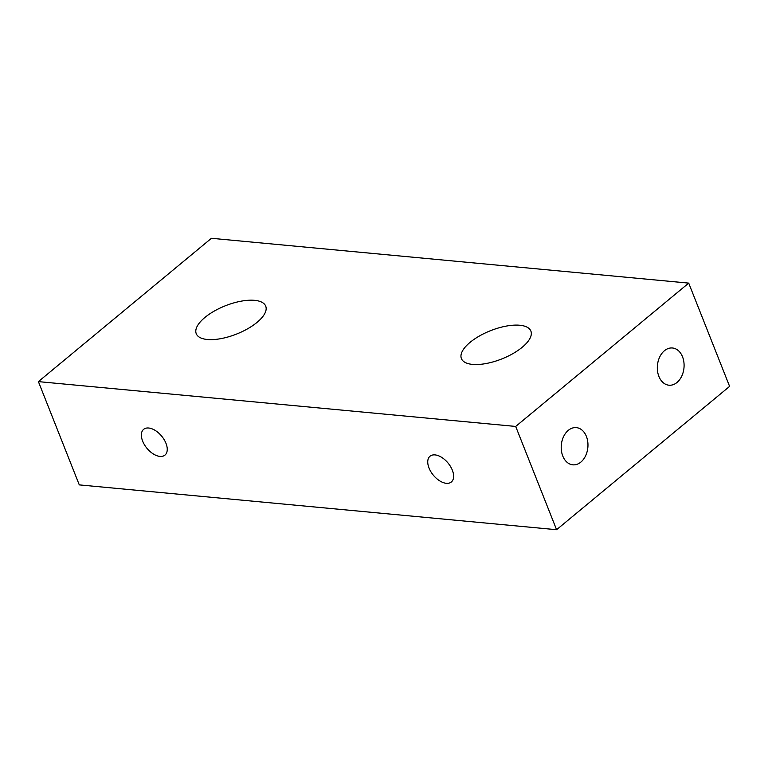 <?xml version="1.0" encoding="UTF-8"?>
<svg xmlns="http://www.w3.org/2000/svg" width="768" height="768" viewBox="0 0 768 768"><rect width="100%" height="100%" fill="white"/><g stroke="black" fill="none" stroke-linecap="round" stroke-linejoin="round"><path stroke-width="1.15" d="M204.902 317.462A37.363 15.206 158.4 0 1 240.979 301.21A37.363 15.206 158.4 0 1 265.718 306.163A37.363 15.206 158.4 0 1 236.573 334.061A37.363 15.206 158.4 0 1 196.234 333.667A37.363 15.206 158.4 0 1 204.902 317.462M522.211 347.27A37.363 15.206 158.4 0 1 486.134 363.523A37.363 15.206 158.4 0 1 461.395 358.57A37.363 15.206 158.4 0 1 490.541 330.682A37.363 15.206 158.4 0 1 530.88 331.066A37.363 15.206 158.4 0 1 522.211 347.27M435.053 454.906A16.723 9.542 50.4 0 1 450.518 466.531A16.723 9.542 50.4 0 1 451.344 481.987A16.723 9.542 50.4 0 1 433.334 475.19A16.723 9.542 50.4 0 1 430.013 456.23A16.723 9.542 50.4 0 1 435.053 454.906M148.675 428.016A16.723 9.542 50.4 0 1 164.141 439.632A16.723 9.542 50.4 0 1 164.966 455.088A16.723 9.542 50.4 0 1 146.957 448.301A16.723 9.542 50.4 0 1 143.635 429.341A16.723 9.542 50.4 0 1 148.675 428.016M664.426 350.726A18.691 13.325 -84.6 0 1 672.451 347.99A18.691 13.325 -84.6 0 1 683.981 367.843A18.691 13.325 -84.6 0 1 668.957 385.21A18.691 13.325 -84.6 0 1 657.533 371.088A18.691 13.325 -84.6 0 1 664.426 350.726M568.301 430.349A18.691 13.325 -84.6 0 1 576.336 427.622A18.691 13.325 -84.6 0 1 587.856 447.466A18.691 13.325 -84.6 0 1 572.842 464.832A18.691 13.325 -84.6 0 1 561.418 450.71A18.691 13.325 -84.6 0 1 568.301 430.349M515.693 426.442L38.4 381.619L79.286 484.886L556.579 529.709L515.693 426.442L688.714 283.114L729.6 386.381L556.579 529.709M38.4 381.619L211.421 238.291L688.714 283.114"/></g></svg>
